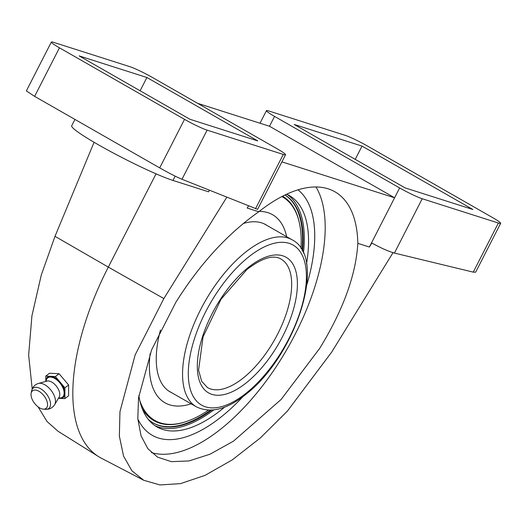 <?xml version="1.0" encoding="UTF-8"?>
<svg xmlns="http://www.w3.org/2000/svg" width="527" height="527" viewBox="0 0 527 527"><rect width="100%" height="100%" fill="white"/><g stroke="black" fill="none" stroke-linecap="round" stroke-linejoin="round"><path stroke-width="0.79" d="M500.65 223.329L475.65 272.176L473.253 272.143L498.384 223.026A18.511 1.627 27.1 0 0 500.65 223.329A18.511 1.627 27.1 0 0 492.541 217.565L367.464 146.032A18.511 1.627 27.1 0 0 344.875 135.235L268.711 110.947A18.511 1.627 27.1 0 0 266.451 110.644A18.511 1.627 27.1 0 0 274.56 116.408L399.637 187.941A18.511 1.627 27.1 0 0 422.219 198.738L394.42 253.072C388.504 251.419 380.988 248.072 371.871 243.039L369.401 247.031L394.598 197.79L269.514 126.256L274.56 116.408M498.384 223.026L422.219 198.738M472.877 209.496L362.016 146.091L294.218 124.471L405.085 187.882L472.877 209.496M53.616 42.358A18.511 1.627 27.1 0 0 51.35 42.055A18.511 1.627 27.1 0 0 59.459 47.819L184.536 119.352A18.511 1.627 27.1 0 0 207.118 130.149L283.282 154.437A18.511 1.627 27.1 0 0 285.548 154.74A18.511 1.627 27.1 0 0 277.439 148.976L152.362 77.443A18.511 1.627 27.1 0 0 129.774 66.646L53.616 42.358M189.983 119.293L257.782 140.907L146.914 77.502L79.116 55.888L189.983 119.293M362.016 146.091L355.224 159.365M146.914 77.502L140.123 90.776M209.377 190.267L208.593 191.802L172.981 180.445A61.086 5.369 -152.9 0 1 110.584 151.545A61.086 5.369 -152.9 0 1 71.698 125.795L74.953 119.431M394.42 253.072L473.253 272.143M393.017 252.69L331.687 352.095L287.255 411.264L260.298 437.99L232.242 459.9L205.049 475.361L180.53 483.621L159.951 484.945L143.713 480.268L131.961 470.868L123.542 456.092L119.359 436.079L119.965 411.613L135.156 354.902L163.857 298.578L108.312 267.097A188.067 87.713 119.8 0 0 98.595 456.632A188.067 87.713 119.8 0 0 101.401 458.24L143.575 480.196M226.781 197.25L163.857 298.578M258.77 211.755C227.453 233.883 199.799 264.093 175.794 302.386L151.572 349.948L138.535 397.905L137.804 418.741L141.078 435.921L147.922 448.78L157.619 457.159L171.407 461.659L188.936 460.947L209.97 454.221L233.421 441.198L281.122 399.466L319.751 348.288C343.255 309.836 355.949 274.85 357.833 243.342A159.187 74.241 119.8 0 0 334.915 191.788A159.187 74.241 119.8 0 0 258.77 211.755L247.203 208.066L248.5 205.971M357.833 243.342L369.401 247.031M94.083 142.283L54.999 236.327L108.312 267.097L156.038 173.831M285.548 154.74L257.604 209.344L181.986 179.272C176.295 176.861 168.864 173.073 159.694 167.896L34.617 96.362L26.357 90.907L51.35 42.055M98.595 456.632L58.102 431.303L47.035 421.508L38.076 406.864M32.193 388.979L28.649 355.073L31.923 315.844L41.258 275.12L54.999 236.327M158.35 437.99A142.889 66.639 -60.2 0 1 137.824 418.958A142.889 66.639 119.8 0 0 161.288 438.78A142.889 66.639 -60.2 0 1 158.35 437.99M197.632 103.332L269.514 126.256M281.905 161.855L394.598 197.79L399.637 187.941M151.427 452.594A159.187 74.241 119.8 0 0 295.173 334.23A159.187 74.241 119.8 0 0 315.983 186.96M297.966 189.825A142.889 66.639 -60.2 0 1 301.694 193.271A142.889 66.639 -60.2 0 1 306.747 285.107A142.889 66.639 119.8 0 0 314.731 236.248A142.889 66.639 -60.2 0 0 301.694 193.271A142.889 66.639 -60.2 0 0 297.966 189.825M243.006 396.567A142.889 66.639 -60.2 0 1 161.288 438.78A142.889 66.639 119.8 0 0 243.006 396.567M286.609 194.219A133.265 62.153 -60.2 0 1 289.356 195.596A133.265 62.153 -60.2 0 1 308.565 241.307A133.265 62.153 119.8 0 1 306.523 263.902M138.845 395.553A133.265 62.153 119.8 0 0 157.033 426.962A133.265 62.153 119.8 0 0 224.614 407.127M287.169 194.47A133.265 62.153 -60.2 0 1 304.303 238.863A133.265 62.153 -60.2 0 1 303.44 253.105M213.745 409.947A133.265 62.153 -60.2 0 1 154.958 425.651M153.12 422.898A131.684 61.415 119.8 0 0 210.53 410.19M302.024 250.213A131.684 61.415 119.8 0 0 302.544 239.271A131.684 61.415 -60.2 0 0 284.995 194.983M282.538 196.209A129.352 60.328 -60.2 0 1 299.382 222.895L299.54 223.652A128.7 60.025 -60.2 0 1 301.207 241.168A128.7 60.025 119.8 0 1 300.957 248.421M142.092 408.214A129.352 60.328 119.8 0 0 185.649 421.765L186.38 421.521A128.7 60.025 119.8 0 0 208.448 410.177M148.186 419.242A131.684 61.415 119.8 0 0 153.416 423.069A131.684 61.415 119.8 0 0 211.676 410.138M302.557 251.221A131.684 61.415 119.8 0 0 303.144 239.614A131.684 61.415 -60.2 0 0 285.028 194.964M169.938 391.792A96.329 44.927 119.8 0 0 171.301 392.49M265.582 224.555A96.329 44.927 -60.2 0 1 266.873 225.378M171.697 392.714A96.329 44.927 119.8 0 1 170.135 391.904A96.329 44.927 119.8 0 1 156.249 358.867A96.329 44.927 -60.2 0 1 160.471 330.014M243.296 223.514A96.329 44.927 -60.2 0 1 265.779 224.667A96.329 44.927 -60.2 0 1 267.268 225.602M150.09 353.742A108.338 50.526 -60.2 0 0 149.358 365.633A108.338 50.526 119.8 0 0 191.103 403.814M259.205 211.413A108.338 50.526 -60.2 0 1 286.675 236.702M139.813 400.632A128.7 60.025 119.8 0 0 186.38 421.521M281.833 196.571A128.7 60.025 -60.2 0 1 299.54 223.652M39.314 391.502A11.107 6.041 52.6 0 1 47.311 402.483A11.107 6.041 52.6 0 1 43.306 409.136A11.107 6.041 52.6 0 1 39.288 407.694A11.107 6.041 52.6 0 1 31.146 393.221A11.107 6.041 52.6 0 1 39.314 391.502M45.777 381.429A12.846 6.983 52.6 0 1 45.796 380.929A12.846 6.983 -127.4 0 1 50.098 376.285A12.846 6.983 52.6 0 1 51.066 376.331A12.846 6.983 -127.4 0 1 55.361 377.971A12.846 6.983 52.6 0 1 59.656 381.601A12.846 6.983 52.6 0 1 60.625 382.74A12.846 6.983 52.6 0 1 64.907 392.655A12.846 6.983 52.6 0 1 64.9 393.748A12.846 6.983 52.6 0 1 60.598 398.386A12.846 6.983 52.6 0 1 59.63 398.34A12.846 6.983 52.6 0 1 58.53 398.122M64.907 392.655L64.913 387.8L60.625 382.74M59.656 381.601L55.368 376.541L51.066 376.331M50.098 376.285L45.803 376.074L45.796 380.929M58.438 398.28L59.63 398.34M60.598 398.386L64.893 398.596L64.9 393.748M64.893 398.596L68.602 395.77L68.615 384.973L59.07 373.715L55.368 376.541M68.615 384.973L64.913 387.8M59.07 373.715L49.505 373.248L45.803 376.074M172.981 180.445L175.181 176.137M34.617 96.362L59.459 47.819M159.694 167.896L184.536 119.352M181.986 179.272L207.118 130.149M255.483 208.771L283.282 154.437M196.446 406.864C210.767 413.761 227.519 409.354 246.708 393.662C295.607 355.541 328.15 257.729 292.017 239.759A96.257 44.894 119.8 0 0 244.344 253.144A96.257 44.894 119.8 0 0 188.554 338.947A96.257 44.894 119.8 0 0 196.446 406.864L168.64 390.968M244.146 377.286A74.043 34.532 -60.2 0 1 207.473 387.582L201.709 381.364L198.567 370.198L203.053 336.839L221.063 299.191L246.899 269.514C261.978 258.013 273.342 254.521 280.99 259.04A74.043 34.532 -60.2 0 1 287.057 311.286A74.043 34.532 -60.2 0 1 244.146 377.286M247.268 382.042A78.115 36.429 -60.2 0 1 197.315 366.12A78.115 36.429 -60.2 0 1 247.446 268.157A78.115 36.429 -60.2 0 1 297.399 284.079A78.115 36.429 -60.2 0 1 247.268 382.042M247.249 392.299A92.179 42.99 119.8 0 0 306.411 276.695A92.179 42.99 119.8 0 0 247.466 257.901A92.179 42.99 119.8 0 0 188.304 373.505A92.179 42.99 119.8 0 0 247.249 392.299M31.146 393.221L31.6 390.948A12.806 6.963 52.6 0 1 41.014 388.966A12.806 6.963 52.6 0 1 50.236 401.627A12.806 6.963 52.6 0 1 45.618 409.301C49.531 409.472 52.542 407.931 54.663 404.664A13.669 7.431 52.6 0 0 45.309 385.053A13.669 7.431 52.6 0 0 38.451 383.439L46.989 381.093A10.276 5.586 -127.4 0 1 52.14 382.312A10.276 5.586 -127.4 0 1 59.169 397.048L54.663 404.664M58.701 397.839A12.134 6.594 -127.4 0 0 63.965 391.153A12.134 6.594 -127.4 0 0 55.124 378.676A12.134 6.594 -127.4 0 0 46.099 381.344M260.009 123.226L266.451 110.644M292.017 239.759L264.211 223.856M43.306 409.136L45.618 409.301M31.6 390.948C32.457 387.128 34.742 384.631 38.451 383.439"/></g></svg>
